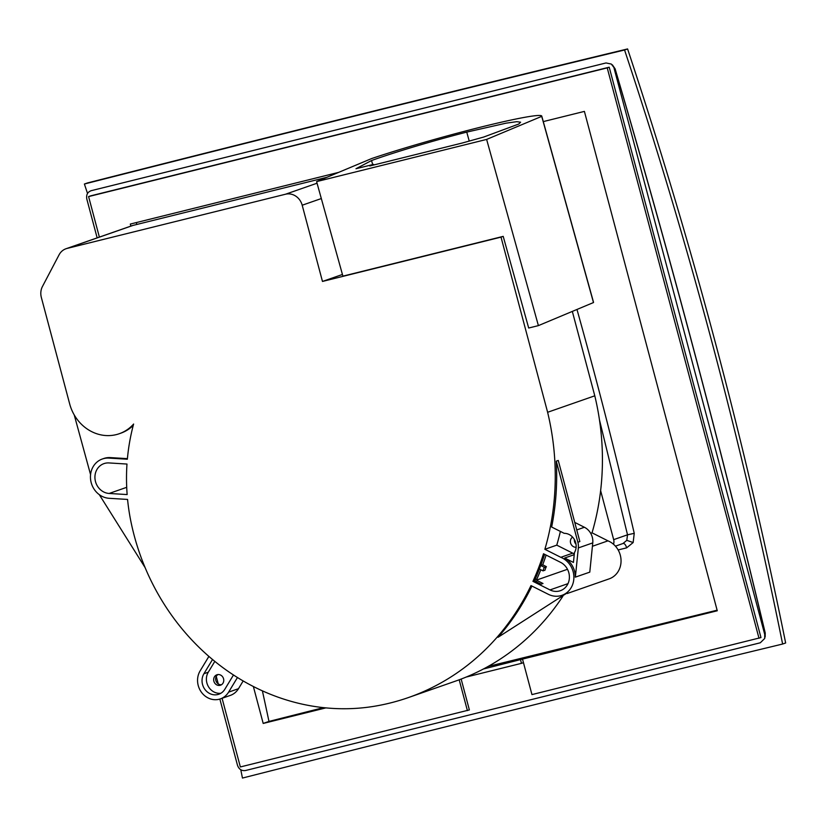 <?xml version="1.0" encoding="UTF-8"?>
<svg xmlns="http://www.w3.org/2000/svg" width="827" height="827" viewBox="0 0 827 827"><rect width="100%" height="100%" fill="white"/><g stroke="black" fill="none" stroke-linecap="round" stroke-linejoin="round"><path stroke-width="1.24" d="M538.398 325.621L593.486 302.548L541.716 116.359L486.627 139.422L538.398 325.621L528.691 328.019L503.209 236.367L501.017 237.132L547.619 412.28A250.943 226.877 70.8 0 1 544.869 549.293L560.809 557.315A20.344 18.39 70.8 0 1 573.142 571.695A20.344 18.39 70.8 0 1 561.978 595.326A20.344 18.39 70.8 0 1 548.322 594.293L530.975 585.578A250.943 226.877 70.8 0 1 408.352 697.585A250.943 226.877 70.8 0 1 377.277 705.762A224.262 202.749 70.8 0 1 131.255 523.233A200.475 181.247 70.8 0 1 127.565 499.436L109.154 498.299A20.344 18.39 70.8 0 1 91.187 482.627A20.344 18.39 70.8 0 1 102.352 458.995A20.344 18.39 70.8 0 1 108.947 458.096L127.358 459.223A200.475 181.247 70.8 0 1 133.612 424.044A41.061 37.122 70.8 0 1 119.253 433.73A41.061 37.122 70.8 0 1 69.675 403.917L41.35 297.472A14.7 13.294 70.8 0 1 42.456 286.493L59.068 254.84A14.7 13.294 70.8 0 1 66.026 248.741A14.7 13.294 70.8 0 1 67.09 248.42L285.501 194.231A14.7 13.294 70.8 0 1 302.196 205.22L322.468 281.438L342.43 274.471M127.41 458.644L110.363 457.6A20.344 18.39 -109.2 0 0 103.768 458.499L102.352 458.995M568.831 572.76A15.434 13.956 -109.2 0 0 560.561 562.339L543.504 553.759A250.943 226.877 70.8 0 1 532.95 581.35L549.996 589.92A15.434 13.956 -109.2 0 0 560.365 590.705A15.434 13.956 -109.2 0 0 568.831 572.76M590.695 533.301L592.039 532.836L607.969 540.848A20.344 18.39 70.8 0 1 620.302 555.227A20.344 18.39 70.8 0 1 609.148 578.869L567.084 593.548M574.238 554.679L564.676 558.018A20.344 18.39 70.8 0 1 574.558 571.199A20.344 18.39 70.8 0 1 575.303 577.153L589.785 572.139L592.763 542.894A14.7 13.294 -109.2 0 0 584.4 527.264L574.744 522.395M561.978 595.326L563.394 594.84A20.344 18.39 -109.2 0 0 565.968 593.693L498.03 637.286A250.943 226.877 -109.2 0 0 531.926 586.054M607.969 540.848L592.421 546.275M564.676 558.018L573.442 562.432L574.455 552.529A12.25 11.082 -109.2 0 0 575.716 542.781A12.25 11.082 -109.2 0 0 564.169 533.322L551.65 527.026A250.943 226.877 -109.2 0 0 556.282 461.135L577.866 542.243A14.7 13.294 70.8 0 1 578.331 547.939L575.354 577.174M223.559 678.791A5.51 4.983 70.8 0 1 220.53 685.201A5.51 4.983 70.8 0 1 213.873 681.2A5.51 4.983 70.8 0 1 216.901 674.791A5.51 4.983 70.8 0 1 223.559 678.791M221.481 684.735A5.51 4.983 70.8 0 1 215.847 680.507A5.51 4.983 70.8 0 1 217.925 674.563M576.016 544.238A5.51 4.983 70.8 0 1 574.548 541.613A5.51 4.983 70.8 0 1 574.372 539.524M572.584 537.105A5.51 4.983 -109.2 0 0 570.589 542.998A5.51 4.983 -109.2 0 0 576.119 547.236M222.081 698.288L240.357 766.949L469.374 709.928L461.156 679.06M467.4 710.62L459.192 679.794M483.402 669.002L522.509 659.098L531.957 694.597L760.974 637.576L609.21 67.194L90.567 195.885L88.592 196.578L99.374 237.101M325.91 707.881L263.193 723.439L253.362 686.493M130.862 226.112L130.315 224.065L338.688 172.367M263.193 723.439L268.971 721.423A2155.813 918.073 76.1 0 0 262.386 690.834M136.869 224.448A2155.813 918.073 76.1 0 0 136.269 222.587M543.287 121.6L584.4 111.397L717.267 610.771L522.509 659.098M717.112 610.192L488.209 666.397M323.502 707.633L268.971 721.423M759 638.268L607.235 67.886L609.21 67.194M607.235 67.886L88.592 196.578M216.26 676.403L218.256 683.908M622.948 543.515L626.804 540.351L627.517 534.811L634.237 533.332L633.151 542.543L626.608 547.867A4.9 2.419 76.3 0 0 623.176 543.463M613.5 544.249A7.35 6.647 -109.2 0 0 613.665 539.649L600.629 490.659M523.46 662.644L521.475 663.337L520.534 659.791M466.19 677.055L521.475 663.337M219.858 699.053L237.463 765.202C238.931 769.296 241.618 771.064 245.526 770.516L760.302 642.786L764.706 638.475L765.14 632.934A4.9 0.527 -13.4 0 1 765.233 633.006L765.233 633.006A4.9 0.527 -13.4 0 1 765.058 633.203M615.009 68.713L611.298 64.051L606.015 62.955L91.239 190.675C87.548 192.019 86.08 194.821 86.825 199.08L97.152 237.876M614.079 68.259L764.717 634.381L765.14 632.934C719.748 442.693 669.725 254.716 615.092 69.013L611.298 64.051M764.717 634.381L764.706 638.475M208.394 655.956L208.631 656.834M765.161 636.914L765.233 633.006C719.821 442.683 669.787 254.623 615.123 68.837L612.383 64.857M624.561 49.992C456.287 90.556 276.239 135.235 84.395 184.018L87.424 182.963C279.226 134.191 459.274 89.512 627.59 48.938A2179.073 927.977 -103.9 0 1 785.65 642.982L782.621 644.037A2171.64 924.813 76.1 0 0 624.561 49.992L627.59 48.938M84.395 184.018A2171.64 924.813 -103.9 0 1 87.517 193.435M240.781 769.772A2171.64 924.813 -103.9 0 1 242.456 778.062C434.299 729.28 614.358 684.601 782.621 644.037M593.486 302.548A104.884 6.234 -15.5 0 0 593.517 302.248L541.747 116.059A104.884 6.234 164.5 0 1 541.716 116.359M372.677 164.594L371.55 160.531C393.249 152.695 432.273 140.89 466.748 132.113L506.124 123.161L516.803 121.672L520.607 122.21L518.829 124.009L483.599 137.075L462.334 142.999L369.793 165.958L373.577 164.377L373.742 164.976M486.627 139.422L316.607 181.609L371.705 158.536A104.884 6.234 164.5 0 1 480.187 127.265A104.884 6.234 164.5 0 1 541.747 116.059M371.55 160.531L355.982 168.739L373.577 164.377M316.607 181.609L342.905 276.146L503.209 236.367M109.133 493.461L127.141 494.567A200.475 181.247 70.8 0 1 126.976 464.05L108.968 462.934A15.434 13.956 -109.2 0 0 103.964 463.616A15.434 13.956 -109.2 0 0 95.167 480.094A15.434 13.956 -109.2 0 0 109.133 493.461L126.707 487.32M560.386 531.42A250.943 226.877 70.8 0 1 556.767 545.148L572.708 553.16A20.344 18.39 70.8 0 1 574.31 553.894M565.968 593.693L498.03 637.286M540.806 569.751A250.963 226.887 70.8 0 1 536.878 579.034L537.467 580.709L542.998 583.5L541.013 584.193L534.366 580.854A250.943 226.877 -109.2 0 0 544.6 554.307M542.998 583.49L541.023 584.182L535.493 581.402L534.893 579.717A250.963 226.887 70.8 0 0 539.38 569.028L543.039 570.868A15.424 13.945 -109.2 0 1 544.383 567.332L540.734 565.503A250.963 226.887 70.8 0 0 544.559 554.472L544.621 554.317M546.12 555.072A250.963 226.887 70.8 0 1 542.708 564.81L546.368 566.65A15.424 13.945 -109.2 0 0 545.014 570.175L543.039 570.868M546.368 566.65L544.383 567.332M542.708 564.81L540.734 565.503M145.128 567.642L99.292 494.639M119.253 433.73L120.67 433.234A41.061 37.122 -109.2 0 0 133.24 425.429M90.567 474.626L74.244 414.968M220.902 693.253A13.48 12.188 70.8 0 1 208.497 686.751A13.48 12.188 70.8 0 1 208.27 672.206L214.824 661.373M212.539 659.491L203.918 673.726A13.48 12.188 -109.2 0 0 204.848 689.336A13.48 12.188 -109.2 0 0 218.804 694.235A13.48 12.188 -109.2 0 0 224.81 689.304L233.483 674.977M237.463 677.509L228.603 692.137A18.38 16.612 70.8 0 1 220.427 698.867A18.38 16.612 70.8 0 1 201.385 692.178A18.38 16.612 70.8 0 1 200.124 670.893L208.9 656.39M243.179 680.941L238.496 688.684A18.38 16.612 70.8 0 1 230.309 695.414L220.427 698.867M66.026 248.741L131.979 225.719A14.7 13.294 70.8 0 1 133.044 225.399L326.892 177.298M572.325 311.407L594.789 395.813L547.619 412.28M322.468 281.438L501.017 237.132M556.282 461.135L558.256 460.443L579.841 541.561L577.866 542.243M544.869 549.293L556.767 545.148M594.789 395.813A250.943 226.877 70.8 0 1 592.039 532.836M536.847 579.985L567.487 569.286M562.846 596.267A250.943 226.877 70.8 0 1 455.522 681.117L408.352 697.585M572.708 553.16L560.809 557.315M532.95 581.35L534.366 580.854M110.363 457.6L108.947 458.096M618.141 549.934L626.608 547.867M634.237 533.332A2164.042 921.578 76.1 0 0 576.977 309.463M626.804 540.351L633.151 542.543M613.665 539.649L627.517 534.811L599.451 419.796M466.748 132.113L469.126 140.662M537.467 580.709L535.493 581.402M536.878 579.034L534.893 579.717M238.496 688.684L228.603 692.137M208.27 672.206L203.918 673.726M321.321 198.552L302.196 205.22M317.061 183.212L285.501 194.231M133.044 225.399L67.09 248.42M578.331 547.939L592.763 542.894M576.75 529.942L584.4 527.264M567.994 583.635L549.996 589.92M623.041 543.484L615.443 546.161"/></g></svg>
